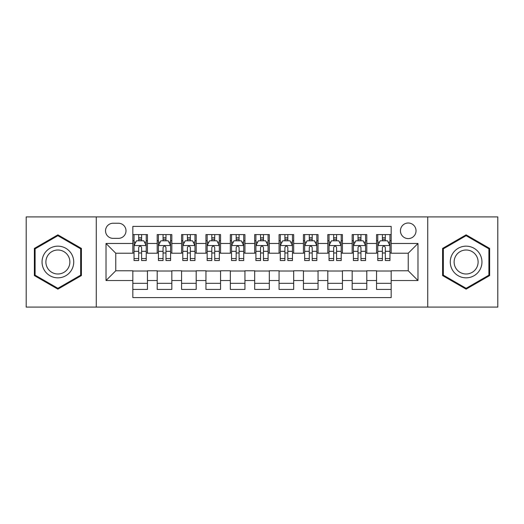 <?xml version="1.0" encoding="UTF-8"?>
<svg xmlns="http://www.w3.org/2000/svg" width="524" height="524" viewBox="0 0 524 524"><rect width="100%" height="100%" fill="white"/><g stroke="black" fill="none" stroke-linecap="round" stroke-linejoin="round"><path stroke-width="0.79" d="M408.235 223.008A7.801 7.801 0 0 0 400.434 230.802A7.801 7.801 0 0 0 408.235 238.603A7.801 7.801 0 0 0 416.03 230.802A7.801 7.801 0 0 0 408.235 223.008M427.728 307.09L497.8 307.09L497.8 216.91L427.728 216.91L427.728 307.09L96.272 307.09L96.272 216.91L26.2 216.91L26.2 307.09L96.272 307.09M391.173 234.582L376.546 234.582L376.546 243.477L366.8 243.477L366.8 253.223L376.546 253.223L376.546 243.477M366.8 243.477L366.8 234.582L352.174 234.582L352.174 243.477L342.427 243.477L342.427 253.223L352.174 253.223L352.174 243.477M342.427 243.477L342.427 234.582L327.808 234.582L327.808 243.477L318.055 243.477L318.055 253.223L327.808 253.223L327.808 243.477M318.055 243.477L318.055 234.582L303.435 234.582L303.435 243.477L293.682 243.477L293.682 253.223L303.435 253.223L303.435 243.477M293.682 243.477L293.682 234.582L279.063 234.582L279.063 243.477L269.31 243.477L269.31 253.223L279.063 253.223L279.063 243.477M269.31 243.477L269.31 234.582L254.69 234.582L254.69 243.477L244.937 243.477L244.937 253.223L254.69 253.223L254.69 243.477M244.937 243.477L244.937 234.582L230.318 234.582L230.318 243.477L220.565 243.477L220.565 253.223L230.318 253.223L230.318 243.477M220.565 243.477L220.565 234.582L205.945 234.582L205.945 243.477L196.192 243.477L196.192 253.223L205.945 253.223L205.945 243.477M196.192 243.477L196.192 234.582L181.573 234.582L181.573 243.477L171.826 243.477L171.826 253.223L181.573 253.223L181.573 243.477M171.826 243.477L171.826 234.582L157.2 234.582L157.2 253.223L147.454 253.223L147.454 234.582L132.827 234.582M132.827 289.418L147.454 289.418L147.454 270.777L157.2 270.777L157.2 289.418L171.826 289.418L171.826 270.777L181.573 270.777L181.573 280.523L171.826 280.523M181.573 280.523L181.573 289.418L196.192 289.418L196.192 270.777L205.945 270.777L205.945 280.523L196.192 280.523M205.945 280.523L205.945 289.418L220.565 289.418L220.565 270.777L230.318 270.777L230.318 280.523L220.565 280.523M230.318 280.523L230.318 289.418L244.937 289.418L244.937 270.777L254.69 270.777L254.69 280.523L244.937 280.523M254.69 280.523L254.69 289.418L269.31 289.418L269.31 270.777L279.063 270.777L279.063 280.523L269.31 280.523M279.063 280.523L279.063 289.418L293.682 289.418L293.682 270.777L303.435 270.777L303.435 280.523L293.682 280.523M303.435 280.523L303.435 289.418L318.055 289.418L318.055 270.777L327.808 270.777L327.808 280.523L318.055 280.523M327.808 280.523L327.808 289.418L342.427 289.418L342.427 270.777L352.174 270.777L352.174 280.523L342.427 280.523M352.174 280.523L352.174 289.418L366.8 289.418L366.8 270.777L376.546 270.777L376.546 280.523L366.8 280.523M113.086 238.361L118.45 238.361A7.552 7.552 0 0 0 126.002 230.802A7.552 7.552 0 0 0 118.45 223.25L113.086 223.25A7.552 7.552 0 0 0 105.534 230.802A7.552 7.552 0 0 0 113.086 238.361M427.728 216.91L96.272 216.91M391.173 243.477L391.173 226.414L132.827 226.414L132.827 253.223L115.765 253.223L115.765 270.777L132.827 270.777L132.827 297.586L391.173 297.586L391.173 270.777L408.235 270.777L408.235 253.223L391.173 253.223L391.173 243.477L417.982 243.477L417.982 280.523L391.173 280.523M132.827 280.523L106.018 280.523L106.018 243.477L132.827 243.477M376.546 280.523L376.546 289.418L391.173 289.418M132.827 240.673L134.046 240.673M138.677 240.673L141.604 240.673M146.235 240.673L147.454 240.673M132.827 252.981L134.046 252.981M138.677 252.981L141.604 252.981M146.235 252.981L147.454 252.981M132.827 271.019L147.454 271.019M132.827 283.327L147.454 283.327M157.2 252.981L158.418 252.981M163.049 252.981L165.977 252.981M170.608 252.981L171.826 252.981M157.2 240.673L158.418 240.673M163.049 240.673L165.977 240.673M170.608 240.673L171.826 240.673M157.2 271.019L171.826 271.019M157.2 283.327L171.826 283.327M181.573 271.019L196.192 271.019M181.573 283.327L196.192 283.327M181.573 240.673L182.791 240.673M187.422 240.673L190.343 240.673M194.974 240.673L196.192 240.673M181.573 252.981L182.791 252.981M187.422 252.981L190.343 252.981M194.974 252.981L196.192 252.981M205.945 271.019L220.565 271.019M205.945 283.327L220.565 283.327M205.945 240.673L207.163 240.673M211.794 240.673L214.716 240.673M219.346 240.673L220.565 240.673M205.945 252.981L207.163 252.981M211.794 252.981L214.716 252.981M219.346 252.981L220.565 252.981M230.318 271.019L244.937 271.019M230.318 283.327L244.937 283.327M230.318 240.673L231.536 240.673M236.167 240.673L239.088 240.673M243.719 240.673L244.937 240.673M230.318 252.981L231.536 252.981M236.167 252.981L239.088 252.981M243.719 252.981L244.937 252.981M254.69 271.019L269.31 271.019M254.69 283.327L269.31 283.327M254.69 240.673L255.909 240.673M260.539 240.673L263.461 240.673M268.091 240.673L269.31 240.673M254.69 252.981L255.909 252.981M260.539 252.981L263.461 252.981M268.091 252.981L269.31 252.981M279.063 271.019L293.682 271.019M279.063 283.327L293.682 283.327M279.063 240.673L280.281 240.673M284.912 240.673L287.833 240.673M292.464 240.673L293.682 240.673M279.063 252.981L280.281 252.981M284.912 252.981L287.833 252.981M292.464 252.981L293.682 252.981M303.435 271.019L318.055 271.019M303.435 283.327L318.055 283.327M303.435 240.673L304.654 240.673M309.284 240.673L312.206 240.673M316.837 240.673L318.055 240.673M303.435 252.981L304.654 252.981M309.284 252.981L312.206 252.981M316.837 252.981L318.055 252.981M327.808 271.019L342.427 271.019M327.808 283.327L342.427 283.327M327.808 240.673L329.026 240.673M333.657 240.673L336.578 240.673M341.209 240.673L342.427 240.673M327.808 252.981L329.026 252.981M333.657 252.981L336.578 252.981M341.209 252.981L342.427 252.981M352.174 271.019L366.8 271.019M352.174 283.327L366.8 283.327M352.174 240.673L353.392 240.673M358.023 240.673L360.951 240.673M365.582 240.673L366.8 240.673M352.174 252.981L353.392 252.981M358.023 252.981L360.951 252.981M365.582 252.981L366.8 252.981M376.546 271.019L391.173 271.019M376.546 283.327L391.173 283.327M376.546 240.673L377.765 240.673M382.396 240.673L385.323 240.673M389.954 240.673L391.173 240.673M376.546 252.981L377.765 252.981M382.396 252.981L385.323 252.981M389.954 252.981L391.173 252.981M115.765 253.223L106.018 243.477M115.765 270.777L106.018 280.523M417.982 243.477L408.235 253.223M417.982 280.523L408.235 270.777M57.882 289.156L81.403 275.578L81.403 248.422L57.882 234.844L34.368 248.422L34.368 275.578L57.882 289.156M489.632 248.422L466.118 234.844L442.597 248.422L442.597 275.578L466.118 289.156L489.632 275.578L489.632 248.422M141.604 237.752L138.677 237.752M146.235 258.548L141.604 258.548L141.604 260.539L146.235 260.539L146.235 245.671L143.792 240.798L136.482 240.798L134.046 245.671L134.046 260.539L138.677 260.539L138.677 258.548L134.046 258.548M134.046 245.671L134.046 234.582M146.235 245.671L146.235 234.582M138.677 240.798L138.677 234.582M141.604 234.582L141.604 240.798M141.604 258.548L141.604 247.498C140.629 245.618 139.653 245.618 138.677 247.498L138.677 258.548M57.882 246.156A15.844 15.844 0 0 0 42.044 262A15.844 15.844 0 0 0 57.882 277.844A15.844 15.844 0 0 0 73.727 262A15.844 15.844 0 0 0 57.882 246.156M57.882 250.007A11.993 11.993 0 0 0 45.889 262A11.993 11.993 0 0 0 57.882 273.993A11.993 11.993 0 0 0 69.875 262A11.993 11.993 0 0 0 57.882 250.007M80.67 275.159L57.882 288.311L35.095 275.159L35.095 248.841L57.882 235.689L80.67 248.841L80.67 275.159M452.395 254.081A15.844 15.844 0 0 0 458.192 275.722A15.844 15.844 0 0 0 479.833 269.919A15.844 15.844 0 0 0 474.037 248.278A15.844 15.844 0 0 0 452.395 254.081M455.729 256A11.993 11.993 0 0 0 460.118 272.388A11.993 11.993 0 0 0 476.506 268A11.993 11.993 0 0 0 472.111 251.612A11.993 11.993 0 0 0 455.729 256M488.905 248.841L488.905 275.159L466.118 288.311L443.33 275.159L443.33 248.841L466.118 235.689L488.905 248.841M165.977 237.752L163.049 237.752M170.608 258.548L165.977 258.548L165.977 260.539L170.608 260.539L170.608 245.671L168.165 240.798L160.855 240.798L158.418 245.671L158.418 260.539L163.049 260.539L163.049 258.548L158.418 258.548M158.418 245.671L158.418 234.582M170.608 245.671L170.608 234.582M163.049 240.798L163.049 234.582M165.977 234.582L165.977 240.798M165.977 258.548L165.977 247.498C165.001 245.618 164.025 245.618 163.049 247.498L163.049 258.548M190.343 237.752L187.422 237.752M194.974 258.548L190.343 258.548L190.343 260.539L194.974 260.539L194.974 245.671L192.537 240.798L185.227 240.798L182.791 245.671L182.791 260.539L187.422 260.539L187.422 258.548L182.791 258.548M182.791 245.671L182.791 234.582M194.974 245.671L194.974 234.582M187.422 240.798L187.422 234.582M190.343 234.582L190.343 240.798M190.343 258.548L190.343 247.498C189.374 245.618 188.398 245.618 187.422 247.498L187.422 258.548M214.716 237.752L211.794 237.752M219.346 258.548L214.716 258.548L214.716 260.539L219.346 260.539L219.346 245.671L216.91 240.798L209.6 240.798L207.163 245.671L207.163 260.539L211.794 260.539L211.794 258.548L207.163 258.548M207.163 245.671L207.163 234.582M219.346 245.671L219.346 234.582M211.794 240.798L211.794 234.582M214.716 234.582L214.716 240.798M214.716 258.548L214.716 247.498C213.746 245.618 212.77 245.618 211.794 247.498L211.794 258.548M239.088 237.752L236.167 237.752M243.719 258.548L239.088 258.548L239.088 260.539L243.719 260.539L243.719 245.671L241.282 240.798L233.973 240.798L231.536 245.671L231.536 260.539L236.167 260.539L236.167 258.548L231.536 258.548M231.536 245.671L231.536 234.582M243.719 245.671L243.719 234.582M236.167 240.798L236.167 234.582M239.088 234.582L239.088 240.798M239.088 258.548L239.088 247.498C238.119 245.618 237.143 245.618 236.167 247.498L236.167 258.548M263.461 237.752L260.539 237.752M268.091 258.548L263.461 258.548L263.461 260.539L268.091 260.539L268.091 245.671L265.655 240.798L258.345 240.798L255.909 245.671L255.909 260.539L260.539 260.539L260.539 258.548L255.909 258.548M255.909 245.671L255.909 234.582M268.091 245.671L268.091 234.582M260.539 240.798L260.539 234.582M263.461 234.582L263.461 240.798M263.461 258.548L263.461 247.498C262.491 245.618 261.515 245.618 260.539 247.498L260.539 258.548M287.833 237.752L284.912 237.752M292.464 258.548L287.833 258.548L287.833 260.539L292.464 260.539L292.464 245.671L290.027 240.798L282.718 240.798L280.281 245.671L280.281 260.539L284.912 260.539L284.912 258.548L280.281 258.548M280.281 245.671L280.281 234.582M292.464 245.671L292.464 234.582M284.912 240.798L284.912 234.582M287.833 234.582L287.833 240.798M287.833 258.548L287.833 247.498C286.864 245.618 285.888 245.618 284.912 247.498L284.912 258.548M312.206 237.752L309.284 237.752M316.837 258.548L312.206 258.548L312.206 260.539L316.837 260.539L316.837 245.671L314.4 240.798L307.09 240.798L304.654 245.671L304.654 260.539L309.284 260.539L309.284 258.548L304.654 258.548M304.654 245.671L304.654 234.582M316.837 245.671L316.837 234.582M309.284 240.798L309.284 234.582M312.206 234.582L312.206 240.798M312.206 258.548L312.206 247.498C311.23 245.618 310.26 245.618 309.284 247.498L309.284 258.548M336.578 237.752L333.657 237.752M341.209 258.548L336.578 258.548L336.578 260.539L341.209 260.539L341.209 245.671L338.773 240.798L331.463 240.798L329.026 245.671L329.026 260.539L333.657 260.539L333.657 258.548L329.026 258.548M329.026 245.671L329.026 234.582M341.209 245.671L341.209 234.582M333.657 240.798L333.657 234.582M336.578 234.582L336.578 240.798M336.578 258.548L336.578 247.498C335.602 245.618 334.633 245.618 333.657 247.498L333.657 258.548M360.951 237.752L358.023 237.752M365.582 258.548L360.951 258.548L360.951 260.539L365.582 260.539L365.582 245.671L363.145 240.798L355.835 240.798L353.392 245.671L353.392 260.539L358.023 260.539L358.023 258.548L353.392 258.548M353.392 245.671L353.392 234.582M365.582 245.671L365.582 234.582M358.023 240.798L358.023 234.582M360.951 234.582L360.951 240.798M360.951 258.548L360.951 247.498C359.975 245.618 359.006 245.618 358.023 247.498L358.023 258.548M385.323 237.752L382.396 237.752M389.954 258.548L385.323 258.548L385.323 260.539L389.954 260.539L389.954 245.671L387.518 240.798L380.208 240.798L377.765 245.671L377.765 260.539L382.396 260.539L382.396 258.548L377.765 258.548M377.765 245.671L377.765 234.582M389.954 245.671L389.954 234.582M382.396 240.798L382.396 234.582M385.323 234.582L385.323 240.798M385.323 258.548L385.323 247.498C384.347 245.618 383.371 245.618 382.396 247.498L382.396 258.548M157.2 280.523L147.454 280.523M157.2 243.477L147.454 243.477M146.17 245.546L134.105 245.546M134.046 242.14L135.814 242.14M144.467 242.14L146.235 242.14M138.677 251.317L134.046 251.317M146.235 251.317L141.604 251.317M141.604 239.298L138.677 239.298M170.542 245.546L158.477 245.546M158.418 242.14L160.187 242.14M168.839 242.14L170.608 242.14M163.049 251.317L158.418 251.317M170.608 251.317L165.977 251.317M165.977 239.298L163.049 239.298M194.915 245.546L182.85 245.546M182.791 242.14L184.559 242.14M193.212 242.14L194.974 242.14M187.422 251.317L182.791 251.317M194.974 251.317L190.343 251.317M190.343 239.298L187.422 239.298M219.287 245.546L207.222 245.546M207.163 242.14L208.932 242.14M217.584 242.14L219.346 242.14M211.794 251.317L207.163 251.317M219.346 251.317L214.716 251.317M214.716 239.298L211.794 239.298M243.66 245.546L231.595 245.546M231.536 242.14L233.304 242.14M241.957 242.14L243.719 242.14M236.167 251.317L231.536 251.317M243.719 251.317L239.088 251.317M239.088 239.298L236.167 239.298M268.033 245.546L255.967 245.546M255.909 242.14L257.67 242.14M266.33 242.14L268.091 242.14M260.539 251.317L255.909 251.317M268.091 251.317L263.461 251.317M263.461 239.298L260.539 239.298M292.405 245.546L280.34 245.546M280.281 242.14L282.043 242.14M290.696 242.14L292.464 242.14M284.912 251.317L280.281 251.317M292.464 251.317L287.833 251.317M287.833 239.298L284.912 239.298M316.778 245.546L304.713 245.546M304.654 242.14L306.416 242.14M315.068 242.14L316.837 242.14M309.284 251.317L304.654 251.317M316.837 251.317L312.206 251.317M312.206 239.298L309.284 239.298M341.15 245.546L329.085 245.546M329.026 242.14L330.788 242.14M339.441 242.14L341.209 242.14M333.657 251.317L329.026 251.317M341.209 251.317L336.578 251.317M336.578 239.298L333.657 239.298M365.523 245.546L353.458 245.546M353.392 242.14L355.161 242.14M363.813 242.14L365.582 242.14M358.023 251.317L353.392 251.317M365.582 251.317L360.951 251.317M360.951 239.298L358.023 239.298M389.895 245.546L377.83 245.546M377.765 242.14L379.533 242.14M388.186 242.14L389.954 242.14M382.396 251.317L377.765 251.317M389.954 251.317L385.323 251.317M385.323 239.298L382.396 239.298"/></g></svg>
